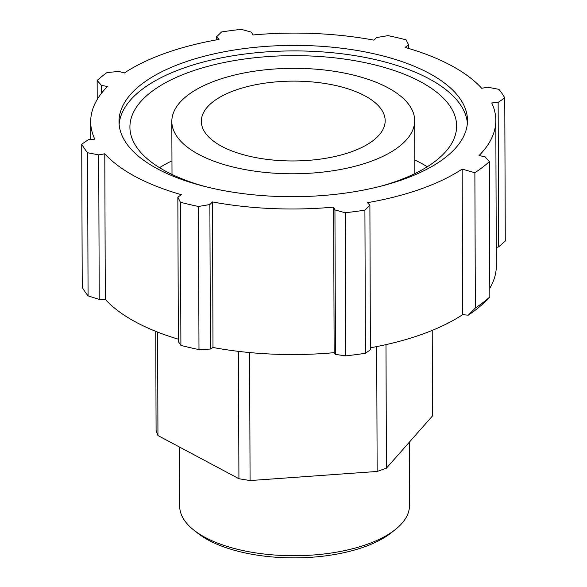 <?xml version="1.0" encoding="UTF-8"?>
<svg xmlns="http://www.w3.org/2000/svg" width="587" height="587" viewBox="0 0 587 587"><rect width="100%" height="100%" fill="white"/><g stroke="black" fill="none" stroke-linecap="round" stroke-linejoin="round"><path stroke-width="0.88" d="M155.746 331.362L156.091 430.432L157.954 435.547L157.595 332.095M238.476 351.364L238.924 478.735L250.069 480.555L249.622 352.56M432.223 330.393L432.524 415.889L386.422 468.169L385.989 344.635M157.954 435.547L238.924 478.735M376.7 346.594L377.14 471.456L386.422 468.169M250.069 480.555L377.14 471.456M409.278 442.246L409.499 505.436A114.905 49.888 179.8 0 1 395.352 529.533A114.905 49.888 179.8 0 1 205.296 537.487A114.905 49.888 179.8 0 1 194.003 530.23A114.905 49.888 179.8 0 1 179.688 506.236L179.483 447.03M194.003 530.23L198.039 533.4A110.305 47.899 -0.2 0 0 208.884 540.363A110.305 47.899 -0.2 0 0 391.338 532.725L395.352 529.533M101.529 93.216L101.5 85.394L97.141 80.456A217.806 94.573 179.8 0 1 106.959 72.575L118.89 71.431L124.341 72.986A202.559 87.947 -0.2 0 1 219.01 39.424L216.61 36.79L221.585 31.947A217.806 94.573 179.8 0 1 241.323 29.35L251.559 32.197L252.865 34.978A202.559 87.947 -0.2 0 1 374.014 40.158L376.619 37.553L388.014 35.631A217.806 94.573 179.8 0 1 406.101 39.843L408.647 45.008L408.662 48.442M101.5 85.394L107.494 86.502A202.559 87.947 -0.2 0 0 90.691 121.751A202.559 87.947 -0.2 0 0 94.764 139.148L88.358 139.728L81.725 144.197A217.806 94.573 179.8 0 0 87.573 152.745L88.072 295.87A217.806 94.573 179.8 0 1 82.231 287.322L81.725 144.197M88.072 295.87L99.218 299.385L98.711 154.873L87.573 152.745M98.711 154.873L104.787 153.816A202.559 87.947 -0.2 0 0 181.456 194.708L177.846 197.078L178.353 341.59L180.899 345.376L180.4 202.251L177.846 197.078M198.487 206.463L198.986 349.588L210.388 349.052L209.882 204.54L198.487 206.463A217.806 94.573 179.8 0 1 180.4 202.251M209.882 204.54L212.487 201.935A202.559 87.947 -0.2 0 0 333.636 207.116L334.942 209.897L335.448 354.401L345.677 355.869L345.178 212.743L334.942 209.897M364.916 210.146L365.415 353.271L370.39 349.808L369.891 205.296L364.916 210.146A217.806 94.573 179.8 0 1 345.178 212.743M369.891 205.296L367.491 202.669A202.559 87.947 -0.2 0 0 462.16 169.107L474.876 172.725L475.345 308.006L468.228 315.182A209.221 90.846 -0.2 0 0 485.229 301.608L485.999 300.845M489.8 288.166A202.559 87.947 179.8 0 0 496.316 265.889L495.81 120.342A202.559 87.947 -0.2 0 1 479.007 155.592L485.001 156.7L489.36 161.638A217.806 94.573 179.8 0 1 474.876 172.725M495.81 120.342A202.559 87.947 -0.2 0 0 491.737 102.945L498.143 102.365L498.649 246.87L505.275 241.022L504.769 97.897L498.143 102.365M408.647 45.008L405.045 47.386A202.559 87.947 -0.2 0 1 481.707 88.277L487.79 87.221L498.928 89.349A217.806 94.573 179.8 0 1 504.769 97.897M157.844 169.041A174.244 75.657 179.8 0 1 119.007 121.656A174.244 75.657 179.8 0 1 292.986 45.39A174.244 75.657 179.8 0 1 467.494 120.438A174.244 75.657 179.8 0 1 351.54 192.176A174.244 75.657 179.8 0 1 157.844 169.041M97.141 80.456L97.207 99.474M198.986 349.588A217.806 94.573 179.8 0 1 180.899 345.376M365.415 353.271A217.806 94.573 179.8 0 1 345.677 355.869M485.574 301.27L489.829 296.912A217.806 94.573 179.8 0 1 475.345 308.006M489.36 161.638L489.829 296.912M468.228 315.182L462.673 314.654L462.16 169.107M216.625 39.85L216.61 36.79M498.649 246.87L496.25 247.479M462.673 314.654A202.559 87.947 179.8 0 1 370.382 347.79M335.448 354.401L334.15 352.662L333.636 207.116M334.15 352.662A202.559 87.947 179.8 0 1 212.993 347.482L212.487 201.935M212.993 347.482L210.388 349.052M178.345 339.198A202.559 87.947 179.8 0 1 136.345 322.388A202.559 87.947 179.8 0 1 105.3 299.363L104.787 153.816M105.3 299.363L99.218 299.385M221.813 146.368A91.924 39.916 179.8 0 1 201.326 121.37A91.924 39.916 179.8 0 1 293.111 81.131A91.924 39.916 179.8 0 1 385.175 120.724A91.924 39.916 179.8 0 1 324.002 158.571A91.924 39.916 179.8 0 1 221.813 146.368M198.883 154.498A121.428 52.727 179.8 0 1 171.822 121.472A121.428 52.727 179.8 0 1 293.067 68.319A121.428 52.727 179.8 0 1 414.679 120.621A121.428 52.727 179.8 0 1 333.871 170.619A121.428 52.727 179.8 0 1 198.883 154.498M159.539 167.684A163.355 70.924 179.8 0 1 171.954 160.845M414.818 159.994A163.355 70.924 179.8 0 1 427.285 166.752M206.162 186.82A163.355 70.924 179.8 0 1 166.326 171.573A163.355 70.924 179.8 0 1 129.918 127.144A163.355 70.924 179.8 0 1 293.023 55.648A163.355 70.924 179.8 0 1 456.62 126A163.355 70.924 179.8 0 1 380.794 186.211M119.132 124.415A174.244 75.657 179.8 0 1 293.008 50.915A174.244 75.657 179.8 0 1 467.384 123.204M90.758 139.508L90.691 121.751M171.822 121.472L172.006 174.442M414.679 120.621L414.862 173.591"/></g></svg>
